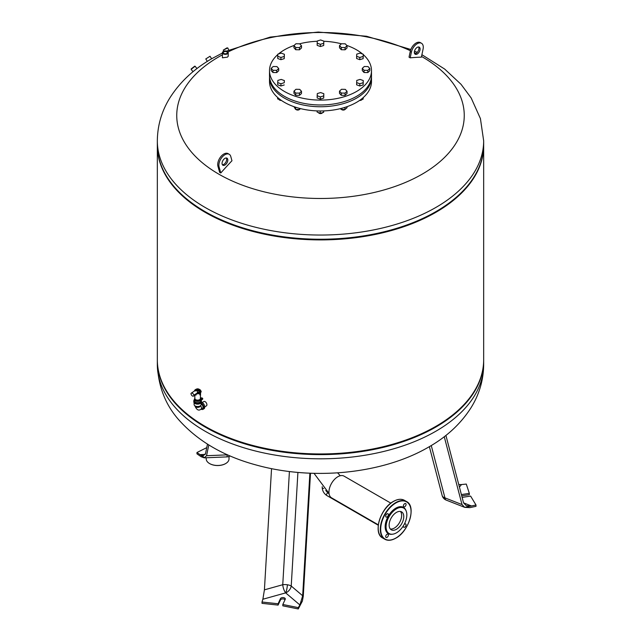<?xml version="1.0" encoding="UTF-8"?>
<svg xmlns="http://www.w3.org/2000/svg" width="641" height="641" viewBox="0 0 641 641"><rect width="100%" height="100%" fill="white"/><g stroke="black" fill="none" stroke-linecap="round" stroke-linejoin="round"><path stroke-width="0.96" d="M462.121 497.392L470.598 496.086L475.999 505.004L475.999 506.334L469.877 507.632L464.741 507.368L462.009 504.563L444.253 436.705M462.009 504.563L444.95 497.873A6.795 3.117 111.4 0 0 446.24 500.116L464.773 507.376L475.999 505.004M460.831 484.62L466.287 484.075L469.324 493.354L461.392 494.58M471.431 505.949L463.555 502.865L466.287 505.685L471.431 505.949L464.741 507.368M459.421 487.056L461.504 484.572L458.756 484.532M461.72 495.862L469.324 494.684L469.324 493.354M463.555 502.881L445.912 435.415M202.219 402.484L203.87 401.53A2.516 1.45 60 0 1 205.809 402.211A2.516 1.45 60 0 1 206.907 404.735A2.516 1.45 60 0 1 206.386 405.889L204.735 406.843M201.114 409.166A3.806 2.195 -120 0 0 202.989 409.343A3.806 2.195 -120 0 0 203.782 407.596A3.806 2.195 -120 0 0 201.162 402.981M201.426 402.107A3.806 2.195 60 0 1 204.743 407.043A3.806 2.195 60 0 1 203.95 408.79L202.989 409.343M200.561 405.625A2.716 1.57 -120 0 1 200.905 409.287L202.444 408.397A2.716 1.57 -120 0 0 202.876 406.266A2.716 1.57 -120 0 0 201.162 403.87M201.715 398.47L200.897 398.662L201.715 398.47M201.811 398.774L200.937 398.774M200.361 398.133L200.417 398.109A1.362 0.785 180 0 1 201.899 397.933A1.362 0.785 180 0 1 202.732 398.662A1.362 0.785 180 0 1 202.34 399.215L201.194 400.008L202.34 399.439A1.362 0.785 0 0 0 202.732 398.886A1.362 0.785 0 0 0 202.724 398.774M201.226 400.104A3.806 2.195 180 0 1 201.434 400.825A3.806 2.195 180 0 1 197.628 403.021A3.806 2.195 180 0 1 193.822 400.825A3.806 2.195 180 0 1 194.367 399.696M193.822 400.937A3.806 2.195 0 0 0 193.822 401.05A3.806 2.195 0 0 0 197.628 403.245A3.806 2.195 0 0 0 201.434 401.05A3.806 2.195 0 0 0 201.426 400.937M200.24 391.042A2.989 1.731 0 0 0 197.38 390.169M194.904 398.55A2.716 1.57 0 0 0 194.912 398.59A2.716 1.57 0 0 0 196.619 400.008A2.716 1.57 0 0 0 199.551 399.663A2.716 1.57 0 0 0 200.345 398.59A2.716 1.57 0 0 0 200.345 398.55M194.776 395.337L194.904 399.495A2.716 1.57 0 0 0 196.587 400.945A2.716 1.57 0 0 0 199.551 400.601A2.716 1.57 0 0 0 200.345 399.495L200.585 392.709M194.904 398.454A3.261 1.883 0 0 0 194.367 399.495A3.261 1.883 0 0 0 196.378 401.234A3.261 1.883 0 0 0 199.936 400.825A3.261 1.883 0 0 0 200.889 399.495A3.261 1.883 0 0 0 200.353 398.454M194.367 399.495L194.367 400.825A3.261 1.883 0 0 0 196.378 402.564A3.261 1.883 0 0 0 199.936 402.155A3.261 1.883 0 0 0 200.889 400.825L200.889 399.495M197.3 393.71L193.454 396.098A2.043 1.178 -120 0 0 193.878 395.16A2.211 1.274 -120 0 0 191.29 393.133A2.211 1.274 -120 0 0 190.994 393.502A2.043 1.178 -120 0 0 191.883 395.553A2.043 1.178 -120 0 0 193.454 396.098M194.976 390.786C196.963 389.151 197.845 389.656 197.62 392.308L197.019 393.454A3.534 2.043 0 0 0 201.162 391.443A3.534 2.043 0 0 0 201.154 391.33M197.011 393.181L193.878 395.16M195.465 390.337L191.29 393.133M197.62 392.308A2.652 1.53 0 0 0 200.072 391.363A2.652 1.53 0 0 0 199.503 389.696A2.652 1.53 0 0 0 196.707 389.343A2.652 1.53 0 0 0 194.984 390.665M201.434 401.05L201.434 401.939A3.806 2.195 0 0 1 199.087 403.966A3.806 2.195 0 0 1 194.936 403.493A3.806 2.195 0 0 1 193.822 401.939L193.822 401.05A3.806 2.195 0 0 0 194.936 402.604A3.806 2.195 0 0 0 199.087 403.077A3.806 2.195 0 0 0 201.434 401.05L201.434 400.825M194.095 402.748L194.095 404.487A3.534 2.043 0 0 0 195.128 405.929A3.534 2.043 0 0 0 198.982 406.378A3.534 2.043 0 0 0 201.162 404.487L201.162 402.748M310.508 473.218L303.273 596.202L302.36 601.114L299.9 604.976L302.672 595.769L291.23 586.034A6.795 2.724 3.4 0 0 287.392 584.776A6.795 2.724 3.4 0 0 282.753 584.72L264.413 589.848L262.874 599.247L285.678 592.877A6.795 2.42 74.4 0 1 282.753 584.72L289.411 471.52M302.36 601.114L298.257 608.95L298.257 607.62L282.817 604.495L285.213 599.343A2.444 1.41 0 0 0 285.293 598.974A2.444 1.41 0 0 0 283.162 597.572A2.444 1.41 0 0 0 280.478 598.606L278.09 603.766L262.009 602.011L263.163 598.173M302.376 601.138L298.257 607.62M282.817 604.495L282.817 605.833L298.257 608.95M262.009 602.011L262.009 603.341L278.09 605.096L280.478 599.944A2.444 1.41 180 0 1 282.609 598.902A2.444 1.41 180 0 1 285.045 599.688M278.09 605.096L278.09 603.766M264.413 589.848L271.544 468.635M302.672 595.769L309.883 473.194M157.341 360.082A163.167 94.203 0 0 0 157.333 360.418A163.167 94.203 0 0 0 205.128 427.026A163.167 94.203 0 0 0 382.941 447.45A163.167 94.203 0 0 0 483.667 360.418A163.167 94.203 0 0 0 483.659 360.082M157.374 142.943A163.167 94.203 0 0 0 176.604 189.448A163.167 94.203 0 0 0 205.128 211.65A163.167 94.203 0 0 0 464.396 189.448A163.167 94.203 0 0 0 483.626 142.943M176.604 189.448L177.084 189.96A162.622 93.89 0 0 0 205.513 212.091A162.622 93.89 0 0 0 463.916 189.96L464.396 189.448M157.341 145.371A163.167 94.203 0 0 0 157.333 145.707A163.167 94.203 0 0 0 205.128 212.315A163.167 94.203 0 0 0 382.941 232.739A163.167 94.203 0 0 0 483.667 145.707A163.167 94.203 0 0 0 483.659 145.371M157.333 145.707L157.333 359.753A163.167 94.203 0 0 0 176.604 404.159A163.167 94.203 0 0 0 205.128 426.361A163.167 94.203 0 0 0 464.396 404.159A163.167 94.203 0 0 0 483.667 359.753L483.667 145.707M176.604 404.159L177.084 404.671A162.622 93.89 0 0 0 205.513 426.802A162.622 93.89 0 0 0 463.916 404.671L464.396 404.159M223.789 53.451A2.035 1.17 180 0 1 223.284 52.682A2.035 1.17 180 0 1 223.877 51.849A2.035 1.17 180 0 1 226.097 51.592A2.035 1.17 180 0 1 227.347 52.682A2.035 1.17 180 0 1 226.842 53.451M226.946 53.395L226.946 53.395A2.308 1.33 0 0 0 226.946 51.512A2.308 1.33 0 0 0 223.685 51.512A2.308 1.33 0 0 0 223.685 53.395A2.308 1.33 0 0 0 226.946 53.395L226.946 53.395M223.268 51.496L223.268 51.496A2.893 1.675 0 0 0 222.419 52.682A2.893 1.675 0 0 0 224.206 54.221A2.893 1.675 0 0 0 227.363 53.86A2.893 1.675 0 0 0 228.212 52.682A2.893 1.675 0 0 0 227.363 51.496A2.893 1.675 0 0 0 227.267 51.44M222.419 52.682L222.419 57.802L227.363 57.169L228.212 56.304L228.212 52.682M227.17 53.532A2.628 1.514 180 0 1 223.461 53.532A2.628 1.514 180 0 1 223.461 51.384L223.461 51.384A2.628 1.514 180 0 1 227.17 51.384A2.628 1.514 180 0 1 227.17 53.532M210.032 56.264L205.777 58.932L210.032 56.264L211.634 58.796M193.47 67.225L191.507 68.691L193.47 67.225M191.178 68.948L194.712 66.183L191.138 69.332L195.096 66.231L196.947 68.595M195.633 69.613L196.258 69.124M229.077 50.607L227.771 47.947L223.276 50.11L223.789 51.224M223.276 50.11L226.906 47.915L227.771 47.947M421.898 54.701L444.638 69.044L461.039 84.316L471.159 97.945L480.421 118.593L483.667 140.836L483.667 145.042A163.167 94.203 180 0 1 382.941 232.066A163.167 94.203 180 0 1 205.128 211.65A163.167 94.203 180 0 1 157.333 145.042L157.333 140.836C157.494 125.5 161.652 111.214 169.817 97.985C179.977 81.936 194.127 68.739 212.275 58.419L222.419 53.035M226.313 157.99A4.078 2.356 -60 0 1 226.561 158.551A4.078 2.356 -60 0 1 225.576 162.614A4.078 2.356 -60 0 1 222.395 164.769M222.155 164.2A4.078 2.356 120 0 0 222.892 165.242A4.078 2.356 120 0 0 226.385 163.751A4.078 2.356 120 0 0 227.715 159.216A4.078 2.356 120 0 0 226.97 158.175A4.078 2.356 120 0 0 223.477 159.673A4.078 2.356 120 0 0 222.155 164.2M414.687 53.748A4.078 2.356 120 0 0 418.845 49.309A4.078 2.356 120 0 0 418.605 46.969M414.439 51.408A4.078 2.356 -60 0 1 419.262 47.162A4.078 2.356 -60 0 1 419.999 49.974A4.078 2.356 -60 0 1 415.184 54.229A4.078 2.356 -60 0 1 414.439 51.408M421.53 56.448A143.752 82.993 180 0 1 422.147 174.176A143.752 82.993 180 0 1 218.853 174.176A143.752 82.993 180 0 1 218.853 56.801A143.752 82.993 180 0 1 222.419 54.814M227.948 51.985A143.752 82.993 180 0 1 410.424 50.735M414.35 52.618A143.752 82.993 180 0 1 415.945 53.427M229.214 154.289A8.565 4.944 120 0 1 230.768 156.476L231.962 160.747A328.232 189.504 120 0 0 220.776 172.982A323.12 129.979 -131.9 0 0 219.623 172.317L217.94 166.283A8.565 4.944 -60 0 1 220.728 156.765A8.565 4.944 -60 0 1 228.06 153.624L229.214 154.289A8.565 4.944 120 0 0 221.882 157.43A8.565 4.944 120 0 0 219.094 166.948L220.776 172.982M410.192 57.842A325.716 231.433 -104.4 0 0 409.038 57.177L410.232 51.528A8.565 4.944 120 0 1 420.352 42.61L421.506 43.276A8.565 4.944 -60 0 1 423.06 49.189L421.377 57.161A328.232 189.504 120 0 0 410.192 57.842L411.386 52.193A8.565 4.944 -60 0 1 421.506 43.276M363.279 54.637A50.992 29.438 180 0 1 371.492 70.654L371.492 75.542A50.992 29.438 180 0 1 340.01 102.736A50.992 29.438 180 0 1 284.444 96.358A50.992 29.438 180 0 1 269.508 75.542L269.508 70.654A50.992 29.438 180 0 1 277.833 54.541M371.492 70.654A50.992 29.438 180 0 1 340.01 97.857A50.992 29.438 180 0 1 284.444 91.471A50.992 29.438 180 0 1 269.508 70.654M278.555 53.916A50.992 29.438 180 0 1 294.067 45.479M299.563 43.812A50.992 29.438 180 0 1 317.287 41.272M323.825 41.28A50.992 29.438 180 0 1 341.429 43.812M346.741 45.415A50.992 29.438 180 0 1 356.556 49.838A50.992 29.438 180 0 1 362.55 54.004M371.468 76.431A50.992 29.438 180 0 1 371.492 77.321L371.492 81.535A50.992 29.438 180 0 1 340.01 108.73A50.992 29.438 180 0 1 284.444 102.352A50.992 29.438 180 0 1 269.508 81.535L269.508 77.321A50.992 29.438 180 0 1 269.532 76.431M371.492 77.321A50.992 29.438 180 0 1 340.01 104.515A50.992 29.438 180 0 1 284.444 98.129A50.992 29.438 180 0 1 269.508 77.321M322.583 112.632A2.179 1.258 180 0 1 322.038 113.161A2.179 1.258 180 0 1 318.962 113.161L319.154 113.273A1.907 1.098 0 0 0 321.846 113.273A1.907 1.098 0 0 0 321.934 113.217M319.154 113.273L318.962 113.161A2.179 1.258 180 0 1 318.385 112.568M299.732 109.234A2.179 1.258 180 0 1 299.267 109.643A2.179 1.258 180 0 1 296.19 109.643A2.179 1.258 180 0 1 295.862 109.403M281.319 100.373A2.179 1.258 180 0 1 279.516 100.012A2.179 1.258 180 0 1 278.939 99.419M362.029 99.483A2.179 1.258 180 0 1 361.484 100.012A2.179 1.258 180 0 1 360.506 100.341A2.179 1.258 180 0 1 359.681 100.373M359.601 100.429A1.907 1.098 0 0 0 360.442 100.413A1.907 1.098 0 0 0 361.292 100.124A1.907 1.098 0 0 0 361.38 100.068M345.283 109.234A2.179 1.258 180 0 1 344.81 109.643A2.179 1.258 180 0 1 342.711 109.964A2.179 1.258 180 0 1 341.733 109.643A2.179 1.258 180 0 1 341.413 109.403M341.837 109.691A1.907 1.098 0 0 0 341.925 109.747A1.907 1.098 0 0 0 342.783 110.036A1.907 1.098 0 0 0 344.618 109.747A1.907 1.098 0 0 0 344.714 109.691M341.14 108.457L341.14 109.387L344.89 109.563L347.029 107.768L347.029 106.678M344.89 107.384L344.89 109.563M340.499 108.617L341.14 109.387M360.25 99.972L363.054 99.203L363.279 97.552M363.054 97.752L363.054 99.203M279.62 100.068A1.907 1.098 0 0 0 279.708 100.124A1.907 1.098 0 0 0 281.399 100.429M277.649 97.488L277.649 98.906L280.918 100.092M296.286 109.691A1.907 1.098 0 0 0 296.382 109.747A1.907 1.098 0 0 0 299.075 109.747A1.907 1.098 0 0 0 299.163 109.691M293.971 106.678L295.589 109.387L299.347 109.563L300.477 108.609M295.589 107.223L295.589 109.387M299.347 108.321L299.347 109.563M317.095 110.909L317.095 112.055L320.204 113.289L323.601 112.351L323.801 110.909M320.204 110.973L320.204 113.289M323.601 110.917L323.601 112.351M295.958 89.291L299.724 89.363L301.494 91.286L299.491 93.129L295.725 93.057L293.963 91.134L295.958 89.291M301.494 91.286L301.494 93.506L299.491 95.349L295.725 95.277L293.963 93.354L293.963 91.134M295.725 95.277L295.725 93.057M299.491 95.349L299.491 93.129M317.303 93.578L320.636 92.56L323.825 93.714L323.697 95.886L320.364 96.911L317.175 95.749L317.303 93.578M323.825 93.714L323.697 98.105L320.364 99.131L317.175 97.977L317.175 95.749M320.364 99.131L320.364 96.911M323.697 98.105L323.697 95.886M347.037 91.286L347.037 93.506L345.042 95.349L341.276 95.277L339.506 93.354L339.506 91.134L341.509 89.291L345.275 89.363L347.037 91.286L345.042 93.129L341.276 93.057L339.506 91.134M341.276 95.277L341.276 93.057M345.042 95.349L345.042 93.129M363.279 80.566L363.143 84.957L359.809 85.982L356.62 84.82L356.757 80.429L360.082 79.412L363.279 80.566L363.143 82.737L359.809 83.755L356.62 82.601M359.809 85.982L359.809 83.755M363.143 84.957L363.143 82.737M369.817 68.515L369.817 70.734L367.814 72.577L364.048 72.497L362.285 70.574L362.285 68.355L364.28 66.512L368.046 66.592L369.817 68.515L367.814 70.358L364.048 70.278L362.285 68.355M364.048 72.497L364.048 70.278M367.814 72.577L367.814 70.358M363.279 54.269L363.143 58.66L359.809 59.677L356.62 58.523L356.62 56.304L356.757 54.132L360.082 53.115L363.279 54.269L363.143 56.44L359.809 57.458L356.62 56.304M359.809 59.677L359.809 57.458M363.143 58.66L363.143 56.44M347.037 45.735L347.037 47.963L345.042 49.806L341.276 49.726L341.276 47.506L339.506 45.583L341.509 43.74L345.275 43.82L347.037 45.735L345.042 47.586L341.276 47.506M345.042 49.806L345.042 47.586M341.276 49.726L339.506 47.803L339.506 45.583M323.825 41.12L323.697 45.511L320.364 46.529L320.364 44.309L317.175 43.155L317.303 40.984L320.636 39.966L323.825 41.12L323.697 43.292L320.364 44.309M323.697 45.511L323.697 43.292M320.364 46.529L317.175 45.375L317.175 43.155M301.494 45.735L301.494 47.963L299.491 49.806L299.491 47.586L295.725 47.506L293.963 45.583L295.958 43.74L299.724 43.82L301.494 45.735L299.491 47.586M299.491 49.806L295.725 49.726L295.725 47.506M295.725 49.726L293.963 47.803L293.963 45.583M284.38 54.269L284.243 58.66L284.243 56.44L280.918 57.458L277.721 56.304L277.857 54.132L281.191 53.115L284.38 54.269L284.243 56.44M284.243 58.66L280.918 59.677L280.918 57.458M280.918 59.677L277.721 58.523L277.721 56.304M276.952 66.592L278.715 68.515L276.72 70.358L272.954 70.278L271.183 68.355L273.186 66.512L276.952 66.592M276.72 70.358L276.72 72.577L278.715 70.734L278.715 68.515M276.72 72.577L272.954 72.497L271.183 70.574L271.183 68.355M272.954 72.497L272.954 70.278M281.191 79.412L284.38 80.566L284.243 82.737L280.918 83.755L277.721 82.601L277.857 80.429L281.191 79.412M284.243 82.737L284.38 80.566M284.243 84.957L280.918 85.982L277.721 84.82L277.721 82.601M280.918 85.982L280.918 83.755M204.615 457.81L196.955 452.506L196.955 453.836L201.13 456.729L204.239 457.85L226.922 456.897A6.795 0.401 -92.4 0 0 227.122 454.854L206.562 455.719L204.239 457.85M196.955 452.506L206.755 447.634M204.655 457.81L200.088 454.645L203.221 455.767L205.521 453.636L207.476 444.141M206.562 455.719L208.782 444.95M229.029 456.464L229.029 458.892A11.402 6.586 180 0 1 225.688 463.547A11.402 6.586 180 0 1 209.559 463.547L209.559 463.547A11.402 6.586 180 0 1 206.218 458.892L206.218 457.77M209.751 463.659L209.751 463.659A11.137 6.426 0 0 0 225.496 463.659A11.137 6.426 0 0 0 225.592 463.603M392.749 534.177L392.052 534.274A15.16 8.75 -60 0 1 385.337 524.346A15.16 8.75 -60 0 1 395.882 508.129A15.16 8.75 -60 0 1 405.889 510.308L406.154 510.957A14.687 8.477 -60 0 1 396.459 532.831A14.687 8.477 -60 0 1 392.749 534.177A14.687 8.477 -60 0 1 386.243 524.554A14.687 8.477 -60 0 1 396.459 508.85A14.687 8.477 -60 0 1 406.154 510.957M387.036 516.958A1.907 1.098 120 0 0 388.286 515.276A1.907 1.098 120 0 0 387.989 513.753A1.907 1.098 120 0 0 387.036 513.85A1.907 1.098 120 0 0 385.794 515.524A1.907 1.098 120 0 0 386.09 517.055A1.907 1.098 120 0 0 387.036 516.958M404.719 506.751A1.907 1.098 120 0 0 405.961 505.076A1.907 1.098 120 0 0 405.665 503.546A1.907 1.098 120 0 0 404.719 503.642A1.907 1.098 120 0 0 403.469 505.316A1.907 1.098 120 0 0 403.766 506.847A1.907 1.098 120 0 0 404.719 506.751M403.558 525.484A1.907 1.098 120 0 0 403.766 527.255A1.907 1.098 120 0 0 404.719 527.158A1.907 1.098 120 0 0 405.961 525.484A1.907 1.098 120 0 0 405.665 523.961A1.907 1.098 120 0 0 404.719 524.05A1.907 1.098 120 0 0 404.03 524.667M396.459 529.29A10.344 5.977 120 0 0 403.213 520.172A10.344 5.977 120 0 0 401.627 511.879A10.344 5.977 120 0 0 396.459 512.391A10.344 5.977 120 0 0 389.696 521.51A10.344 5.977 120 0 0 391.282 529.803A10.344 5.977 120 0 0 396.459 529.29M400.465 511.454A10.344 5.977 -60 0 1 400.777 519.915A10.344 5.977 -60 0 1 394.343 528.064A10.344 5.977 -60 0 1 390.329 529.001M387.036 537.366A1.907 1.098 120 0 0 388.286 535.692A1.907 1.098 120 0 0 387.989 534.161A1.907 1.098 120 0 0 387.036 534.257A1.907 1.098 120 0 0 385.794 535.932A1.907 1.098 120 0 0 386.09 537.462A1.907 1.098 120 0 0 387.036 537.366M378.326 524.835L331.541 497.825A12.524 7.227 -60 0 1 328.953 492.088A12.524 7.227 -60 0 1 334.418 479.484A12.524 7.227 -60 0 1 344.065 476.135L390.85 503.145M431.257 445.535L444.95 497.873A6.795 4.134 165.3 0 1 442.298 495.934A6.795 5.36 155.1 0 0 442.554 496.647A6.795 6.795 0 0 0 446.24 500.116M442.298 495.934A6.795 4.134 165.3 0 1 442.146 495.509A6.795 6.795 0 0 0 442.554 496.647M194.904 405.793L194.904 405.825A2.716 1.57 0 0 0 195.705 406.931A2.716 1.57 0 0 0 198.67 407.275A2.716 1.57 0 0 0 200.345 405.825L200.345 405.825M199.583 389.744A3.534 2.043 0 0 0 195.673 389.744M197.011 393.229A3.534 2.043 0 0 0 201.162 391.226C198.814 388.045 196.458 388.045 194.095 391.226A3.534 2.043 0 0 0 194.095 391.258L194.095 391.226M197.276 392.492A2.989 1.731 0 0 0 200.617 390.874A2.989 1.731 0 0 0 197.612 389.055A2.989 1.731 0 0 0 194.64 390.89M287.392 584.776A6.795 1.434 -81.2 0 1 285.678 592.877L299.9 604.976M297.913 472.417L291.23 586.034A6.795 4.591 -49.6 0 1 285.678 592.877M280.478 599.944L280.478 598.606M483.667 364.617C483.506 379.953 479.348 394.239 471.183 407.468C461.023 423.525 446.873 436.713 428.725 447.033C382.509 474.076 312.832 480.758 256.288 465.029C224.382 456.432 198.934 441.801 179.961 421.137C165.835 405.809 158.295 386.972 157.333 364.617A163.167 94.203 0 0 0 205.128 431.225A163.167 94.203 0 0 0 435.872 431.225A163.167 94.203 0 0 0 483.667 364.617L483.667 360.418M483.667 140.836A163.167 94.203 180 0 1 435.872 207.452A163.167 94.203 180 0 1 205.128 207.452A163.167 94.203 180 0 1 157.333 140.836M411.386 52.193L410.232 51.528M217.94 166.283L219.094 166.948M227.659 454.862A6.795 4.655 -168.4 0 1 227.122 454.854L227.162 454.645M205.256 454.429L200.088 454.645M395.689 538.16A21.754 12.564 -60 0 1 384.808 539.233A21.754 12.564 -60 0 1 381.475 521.798A21.754 12.564 -60 0 1 395.689 502.632A21.754 12.564 -60 0 1 406.562 501.55A21.754 12.564 -60 0 1 411.065 511.622M395.882 538.047A21.482 12.403 120 0 0 411.065 511.734A21.482 12.403 120 0 0 395.882 502.961A21.482 12.403 120 0 0 380.69 529.274A21.482 12.403 120 0 0 395.882 538.047M404.447 500.333A21.754 12.564 120 0 0 393.574 501.406A21.754 12.564 120 0 0 379.36 520.58A21.754 12.564 120 0 0 382.693 538.015L384.808 539.233C387.917 540.908 391.587 540.555 395.817 538.168C408.95 531.373 416.506 506.23 406.562 501.55L404.447 500.333C401.338 498.658 397.668 499.01 393.438 501.398C380.305 508.193 372.75 533.336 382.693 538.015M378.19 527.944A21.482 12.403 -60 0 1 393.382 501.518M325.74 490.493L328.104 493.129A1.362 0.785 120 0 0 327.423 493.193A1.362 0.785 120 0 0 326.461 494.86A1.362 0.785 120 0 0 326.742 495.485C323.969 493.602 322.455 490.99 322.215 487.641L322.215 486.703M323.721 488.426A1.362 0.785 180 0 1 322.615 488.202A1.362 0.785 180 0 1 322.215 487.641M442.146 495.509L429.366 446.665M200.905 409.287C198.598 411.025 196.595 409.871 194.904 405.825M199.688 394.864L200.889 392.228M200.601 390.978L194.728 390.834M195.577 394.872L195.994 395.16M201.162 391.226L201.162 391.443C200.385 393.318 199.039 394.071 197.116 393.694M157.333 364.617L157.333 360.418M226.513 51.112L270.214 37.09L318.305 32.05L366.596 36.265L410.849 49.501M414.511 51.12L417.243 52.394M193.005 71.728L191.138 69.332M207.331 61.4L205.777 58.94M226.922 456.897A6.795 6.795 0 0 0 230.119 455.943M329.025 493.378L314.01 473.33M378.278 525.235L326.742 495.485M329.065 493.682L328.104 493.129M337.615 472.842L340.251 475.742"/></g></svg>
